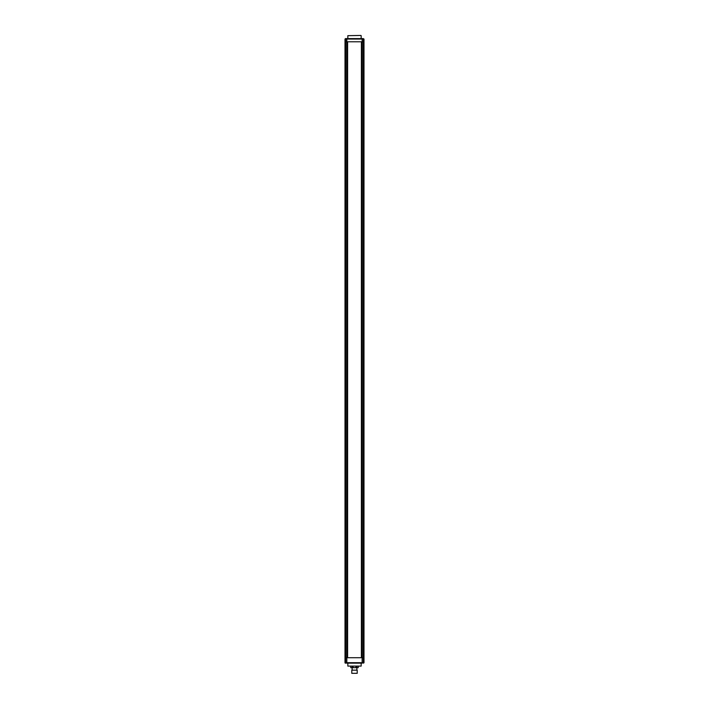 <?xml version="1.0" encoding="UTF-8"?>
<svg xmlns="http://www.w3.org/2000/svg" width="709" height="709" viewBox="0 0 709 709"><rect width="100%" height="100%" fill="white"/><g stroke="black" fill="none" stroke-linecap="round" stroke-linejoin="round"><path stroke-width="1.06" d="M363.557 663.154A0.452 0.452 0 0 1 363.54 663.154L363.673 662.702L360.828 663.154M363.992 662.702A0.452 0.452 0 0 1 363.992 662.72A0.452 0.452 0 0 0 363.992 662.702L363.992 657.73L345.008 657.73L345.008 41.778L363.992 41.778L363.673 657.73L362.184 657.73L362.184 39.066L346.816 39.066L346.816 41.778L347.605 41.778L347.605 657.73L346.816 657.73L346.816 41.778L345.646 41.778L345.646 657.73L345.008 657.73L345.008 662.702L345.008 39.066L348.172 38.614M362.122 663.154L346.878 663.154L346.816 662.702L363.354 662.702L362.122 663.154L362.184 657.73L361.395 657.73L361.395 41.778L363.673 41.778L363.354 39.066L363.354 662.702L363.992 657.73L363.992 39.066L363.238 38.614L363.992 39.066A0.452 0.452 0 0 0 363.992 39.048A0.452 0.452 0 0 1 363.992 39.066M346.816 662.702L346.816 657.73L345.646 657.73L345.646 662.702L346.816 662.702M348.172 663.154L346.816 663.154M346.878 663.154L345.008 662.702A0.452 0.452 0 0 0 345.46 663.154A0.452 0.452 0 0 1 345.008 662.702M345.762 663.154L345.327 662.702L345.762 663.154M361.165 666.097L347.835 666.097L361.165 666.097L361.165 663.154M347.835 666.097L347.835 663.154M360.828 38.614L362.184 38.614M345.443 38.614A0.452 0.452 0 0 1 345.46 38.614L363.238 38.614L363.354 39.066L362.122 38.614M346.878 38.614L345.646 39.066L345.646 41.778L345.762 38.614L345.008 39.066A0.452 0.452 0 0 1 345.008 39.048A0.452 0.452 0 0 0 345.008 39.066M360.943 35.45L347.835 35.672L360.943 35.45M361.165 35.672L361.165 38.614M347.835 35.672L347.835 38.614M351.788 670.165L357.212 670.165L351.788 670.165L351.788 673.328L357.212 673.328L357.212 670.165M357.212 673.328L351.788 673.328M356.689 666.318L356.689 667.674L358.205 667.674L358.187 666.318M356.689 667.674L355.998 667.674L355.998 666.318M355.998 667.674L353.002 667.674L353.002 666.318M353.002 667.674L352.311 667.674L352.311 666.318M352.311 667.674L350.813 667.674L350.813 666.318M356.875 669.934L356.875 667.674M358.205 667.674L358.205 666.318M350.795 667.674L350.795 666.318M352.125 669.934L352.125 667.674"/></g></svg>
